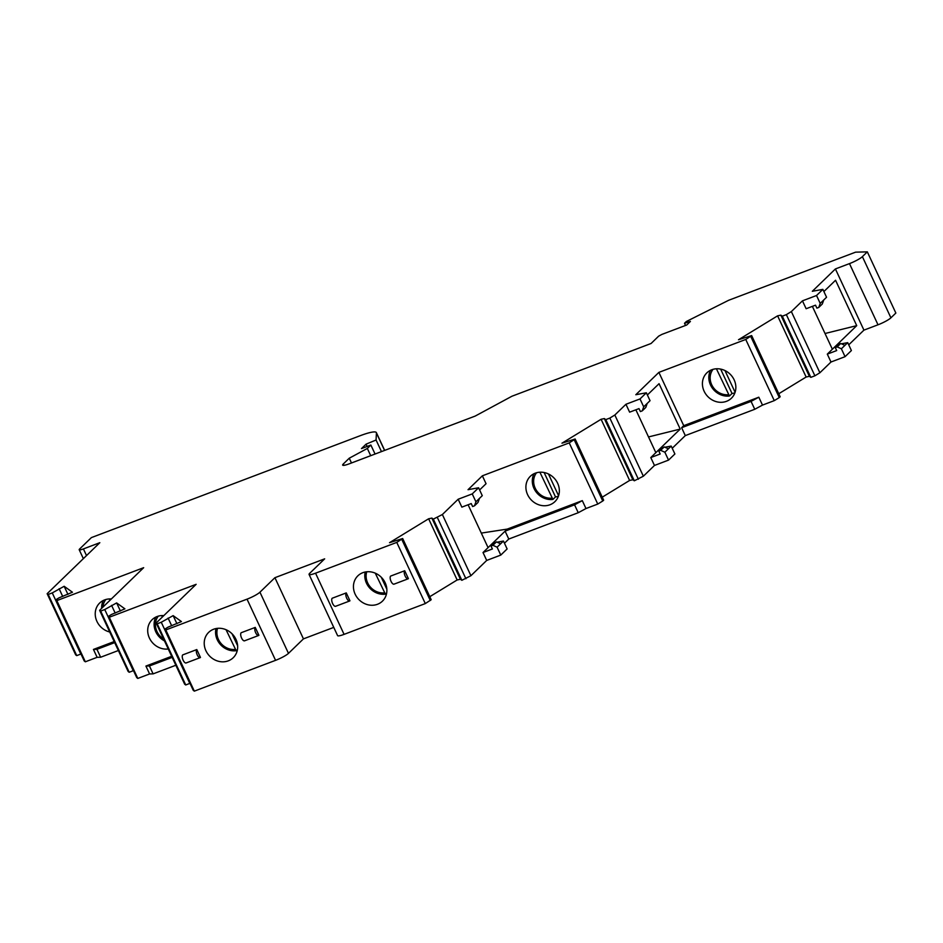 <?xml version="1.0" encoding="UTF-8"?>
<svg xmlns="http://www.w3.org/2000/svg" width="943" height="943" viewBox="0 0 943 943"><rect width="100%" height="100%" fill="white"/><g stroke="black" fill="none" stroke-linecap="round" stroke-linejoin="round"><path stroke-width="1.41" d="M724.955 370.54L735.068 392.205A15.996 14.322 -134.1 0 0 735.139 392.158M734.903 392.842A17.646 15.807 45.9 0 1 732.027 393.49L729.446 395.989A17.646 15.807 45.9 0 1 712.46 388.292A17.646 15.807 45.9 0 1 710.562 370.269M729.446 395.989L716.409 368.784M732.027 393.49L720.641 369.09M734.149 379.852A17.646 15.807 -134.1 0 0 706.861 372.862A17.646 15.807 -134.1 0 0 707.78 396.531A17.646 15.807 -134.1 0 0 731.414 398.217A17.646 15.807 -134.1 0 0 734.149 379.852M109.895 600.385L109.223 598.946M101.644 608.365A17.646 15.807 45.9 0 1 103.376 600.443M111.345 598.97A17.646 15.807 -134.1 0 0 99.675 603.025A17.646 15.807 -134.1 0 0 96.21 619.622A17.646 15.807 -134.1 0 0 109.73 631.999M548.449 473.975L558.551 495.641A15.996 14.322 -134.1 0 0 558.621 495.594M558.386 496.266A17.646 15.807 45.9 0 1 555.51 496.926L552.928 499.425A17.646 15.807 45.9 0 1 535.942 491.727A17.646 15.807 45.9 0 1 534.044 473.704M552.928 499.425L539.891 472.219M555.51 496.926L544.135 472.526M557.643 483.276A17.646 15.807 -134.1 0 0 530.343 476.298A17.646 15.807 -134.1 0 0 531.263 499.967A17.646 15.807 -134.1 0 0 554.897 501.652A17.646 15.807 -134.1 0 0 557.643 483.276M164.459 640.863A17.646 15.807 45.9 0 1 155.843 617.076M162.361 617.017L161.689 615.579M163.823 615.602A17.646 15.807 -134.1 0 0 152.153 619.657A17.646 15.807 -134.1 0 0 149.972 639.154A17.646 15.807 -134.1 0 0 168.255 648.996M237.459 649.491L236.186 650.729A17.646 15.807 45.9 0 1 215.982 628.568M236.186 650.729L226.049 629.724M237.636 645.802L232.025 633.767M235.962 639.354A17.646 15.807 -134.1 0 0 208.674 632.364A17.646 15.807 -134.1 0 0 209.582 656.045A17.646 15.807 -134.1 0 0 233.216 657.731A17.646 15.807 -134.1 0 0 235.962 639.354M386.677 592.923L385.404 594.161A17.646 15.807 45.9 0 1 365.2 572.012M385.404 594.161L375.255 573.155M386.854 589.234L381.243 577.21M385.18 582.798A17.646 15.807 -134.1 0 0 357.892 575.808A17.646 15.807 -134.1 0 0 358.8 599.477A17.646 15.807 -134.1 0 0 382.434 601.163A17.646 15.807 -134.1 0 0 385.18 582.798M481.295 533.09L507.216 529.106L483.016 552.527L486.706 560.425L500.78 555.085L507.122 548.944L503.444 541.046L497.126 542.201M479.457 498.387L478.018 502.419L474.494 505.825L475.932 501.794L482.274 495.664L478.596 487.767L468.034 489.688L482.368 475.814L569.23 442.892L575.136 439.014L561.981 443.175L601.092 419.27L604.333 418.574L605.783 419.611L609.85 418.067L614.836 415.014L625.94 404.276L640.014 398.936L646.356 392.795L635.806 394.728L658.886 372.379L745.748 339.456L751.642 335.578L738.499 339.739L777.598 315.834L780.851 315.139L782.301 316.176L786.356 314.632L791.354 311.579L802.458 300.841L816.532 295.501L822.874 289.36L812.324 291.293L835.404 268.944L849.478 263.616A11.033 1.768 -25 0 0 862.385 256.637L867.324 251.864L855.596 252.158L728.644 300.287L686.315 321.516L684.512 323.272L685.526 325.453M482.368 475.814L486.058 483.712L479.61 489.947M684.512 323.272L690.417 321.422L686.716 325.005L661.88 334.411L658.65 336.156L651.083 343.488L511.955 396.225L475.166 416.087L349.134 463.862A11.033 1.768 155 0 1 342.663 465.111A11.033 1.768 155 0 1 343.276 464.003L349.264 458.204L367.334 448.455L370.858 445.037L361.475 448.597L366.061 444.165L376.068 440.004L376.422 432.967A27.571 4.409 -25 0 0 376.351 432.578A27.571 4.409 -25 0 0 360.179 435.713L91.4 537.593L79.601 549.015A7.167 1.143 -25 0 0 79.2 549.734A7.167 1.143 -25 0 0 83.408 548.92L99.828 542.696L47.15 593.689L48.211 594.444L52.266 592.911L64.159 586.287L72.434 592.228L59.103 597.803L55.731 599.819L56.816 600.608L143.666 567.686L99.616 610.321L100.677 611.076L104.744 609.543L116.626 602.919L124.912 608.848L111.58 614.435L108.197 616.451L109.282 617.241L196.144 584.318L156.149 623.028L157.198 623.795L161.265 622.25L173.147 615.626L181.433 621.567L168.102 627.142L164.719 629.17L165.803 629.948L247.031 599.159A11.033 1.768 -25 0 0 259.938 592.192L274.92 577.694L303.446 638.871L333.763 627.39M274.92 577.694L324.663 558.845L309.681 573.332A11.033 1.768 -25 0 0 309.068 574.44A11.033 1.768 -25 0 0 315.54 573.191L396.767 542.402L402.673 538.524L389.518 542.685L428.629 518.78L431.87 518.084L433.32 519.121L442.373 514.524L458.168 499.236L472.243 493.908L478.596 487.767M376.068 440.004L381.467 451.603M366.061 444.165L367.122 446.452M370.858 445.037L375.055 454.031M367.334 448.455L370.705 455.681M349.264 458.204L351.491 462.966M812.371 306.369L832.363 349.228L856.727 325.641L825.031 333.504M856.727 325.641L835.557 280.248L823.887 291.552M835.404 268.944L863.929 330.133L878.004 324.793A11.033 1.768 -25 0 0 890.911 317.826L895.85 313.052L867.324 251.864M47.15 593.689L75.676 654.866L76.737 655.633L80.98 653.982M59.114 588.727L62.709 596.436M64.159 586.287L67.943 594.396M84.245 660.96L85.342 661.797L97.117 657.33L100.642 657.236L118.37 650.517M56.816 600.608L85.342 661.797M99.616 610.321L128.154 671.499L129.203 672.265L133.446 670.614M111.58 605.359L115.176 613.068M116.626 602.919L120.409 611.029M136.723 677.593L137.808 678.43L149.595 673.962L145.917 666.064L171.661 656.304M109.282 617.241L137.808 678.43M156.149 623.028L184.675 684.217L185.736 684.972L189.979 683.321M168.102 618.066L171.697 625.787M173.147 615.626L176.93 623.736M193.244 690.3L194.329 691.136L275.568 660.336A11.033 1.768 -25 0 0 288.475 653.369L303.446 638.871M165.803 629.948L194.329 691.136M309.068 574.44L337.594 635.617A11.033 1.768 -25 0 0 344.077 634.368L425.305 603.579L431.199 599.713L402.673 538.524M396.767 542.402L425.305 603.579M429.796 596.683L457.155 579.969L460.408 579.261L461.846 580.299L470.911 575.713L486.706 560.425M428.629 518.78L457.155 579.969M431.87 518.084L460.408 579.261M442.373 514.524L470.911 575.713M468.093 504.764L488.073 547.624M474.494 505.825L472.62 506.532L471.241 503.574L461.858 507.134L458.168 499.236M569.23 442.892L597.768 504.069L602.754 501.016L603.661 500.203L575.136 439.014M601.092 419.27L629.618 480.447L602.247 497.173M604.333 418.574L632.859 479.751L629.618 480.447M605.783 419.611L634.309 480.789L632.859 479.751M634.309 480.789L643.362 476.203L654.466 465.453L668.54 460.113L674.893 453.972L671.204 446.086L664.898 447.23M614.836 415.014L643.362 476.203M642.266 410.853L645.79 407.447L647.216 403.415L643.692 406.834L642.266 410.853L640.38 411.572L639 408.614L629.618 412.162L625.94 404.276M635.865 409.804L655.845 452.664L650.788 457.555L654.466 465.453M648.513 436.939L680.209 429.077L655.845 452.664M680.209 429.077L659.051 383.683L647.381 394.976M745.748 339.456L774.274 400.634L779.272 397.581L780.179 396.767L751.642 335.578M778.765 393.738L806.135 377.023L809.377 376.316L810.827 377.353L814.893 375.809L819.88 372.768L830.983 362.018L845.058 356.678L851.399 350.548L847.722 342.651L841.404 343.806M777.598 315.834L806.135 377.023M780.851 315.139L809.377 376.316M791.354 311.579L819.88 372.768M818.772 307.43L822.296 304.011L823.734 299.992L820.21 303.398L818.772 307.43L816.897 308.137L815.518 305.178L806.135 308.738L802.458 300.841M832.363 349.228L827.306 354.12L830.983 362.018M504.458 543.239L508.784 539.042L505.106 531.145L574.558 504.823L582.303 500.639L507.216 529.106M582.303 500.639L585.98 508.536L597.768 504.069M172.156 657.365L149.43 665.97L145.917 666.064M848.735 344.832L863.929 330.133M672.229 448.267L685.302 435.607L754.754 409.286L762.498 405.101L774.274 400.634M508.784 539.042L578.236 512.721L585.98 508.536M175.834 665.251L153.108 673.868L149.595 673.962M823.734 299.992L826.551 297.257L822.874 289.36M658.886 372.379L683.734 425.67L681.624 427.709L685.302 435.607M647.216 403.415L650.045 400.692L646.356 392.795M500.78 555.085L497.091 547.188L503.444 541.046M494.45 542.696L492.883 542.979M483.016 552.527L492.399 548.967L491.02 546.009L492.894 545.302L497.091 547.188M844.904 345.374L841.38 348.792L837.184 346.894L835.309 347.613L838.834 344.195L840.708 343.488L844.904 345.374L847.722 342.651M838.728 344.289L837.172 344.572M827.306 354.12L836.689 350.572L835.309 347.613M650.788 457.555L660.171 454.007L658.792 451.037L664.19 446.923L660.666 450.33L664.862 452.227L668.54 460.113M664.862 452.227L671.204 446.086M662.222 447.725L660.654 448.008M820.21 303.398L816.532 295.501M114.681 642.619L96.952 649.338L93.44 649.432L114.186 641.57M93.44 649.432L97.117 657.33M96.952 649.338L100.642 657.236M149.43 665.97L153.108 673.868M196.792 649.562L200.47 657.46A4.409 1.827 -110.8 0 1 200.199 657.636A4.409 1.827 -110.8 0 1 197.063 654.513A4.409 1.827 -110.8 0 1 196.792 649.562L182.718 654.902A4.409 1.827 -110.8 0 0 182.989 659.852A4.409 1.827 -110.8 0 0 186.113 662.964A4.409 1.827 -110.8 0 0 186.396 662.788M244.838 640.639A4.409 1.827 -110.8 0 1 244.567 640.816A4.409 1.827 -110.8 0 1 241.432 637.704A4.409 1.827 -110.8 0 1 241.16 632.741L255.235 627.401L258.912 635.299A4.409 1.827 -110.8 0 1 258.641 635.476A4.409 1.827 -110.8 0 1 255.506 632.364A4.409 1.827 -110.8 0 1 255.235 627.401M335.873 606.125A4.409 1.827 -110.8 0 1 335.59 606.302A4.409 1.827 -110.8 0 1 332.466 603.19A4.409 1.827 -110.8 0 1 332.195 598.239L346.27 592.899A4.409 1.827 -110.8 0 0 346.541 597.85A4.409 1.827 -110.8 0 0 349.676 600.974L335.59 606.302M346.27 592.899L349.947 600.797A4.409 1.827 -110.8 0 1 349.676 600.974M404.712 570.739L408.39 578.637A4.409 1.827 -110.8 0 1 408.119 578.813A4.409 1.827 -110.8 0 1 404.983 575.702A4.409 1.827 -110.8 0 1 404.712 570.739L390.638 576.079A4.409 1.827 -110.8 0 0 390.909 581.041A4.409 1.827 -110.8 0 0 394.044 584.153A4.409 1.827 -110.8 0 0 394.315 583.976M475.932 501.794L472.243 493.908M574.558 504.823L578.236 512.721M643.692 406.834L640.014 398.936M660.666 450.33L658.792 451.037M681.624 427.709L751.064 401.388L754.754 409.286M751.064 401.388L758.809 397.203L683.734 425.67M758.809 397.203L762.498 405.101M841.38 348.792L845.058 356.678M500.615 543.781L496.419 541.883L491.02 546.009M668.387 448.809L664.19 446.923M496.419 541.883L492.894 545.302M840.708 343.488L837.184 346.894M713.049 369.338A15.996 14.322 -134.1 0 0 712.602 386.418A15.996 14.322 -134.1 0 0 728.491 394.704M105.852 599.5A15.996 14.322 -134.1 0 0 102.999 607.056M536.532 472.773A15.996 14.322 -134.1 0 0 536.096 489.853A15.996 14.322 -134.1 0 0 551.985 498.14M158.33 616.133A15.996 14.322 -134.1 0 0 163.599 639.012M217.538 628.344A15.996 14.322 -134.1 0 0 235.231 649.432M366.756 571.776A15.996 14.322 -134.1 0 0 384.449 592.876M83.408 548.92L86.52 555.592M376.422 432.967L384.567 450.424M343.276 464.003L343.9 465.347M849.478 263.616L878.004 324.793M862.385 256.637L890.911 317.826M48.211 594.444L76.737 655.633M52.266 592.911L80.803 654.088M55.755 599.854L84.281 661.031M100.677 611.076L129.203 672.265M104.744 609.543L133.269 670.721M108.221 616.486L136.759 677.663L108.197 616.451M157.198 623.795L185.736 684.972M161.265 622.25L189.791 683.427M164.754 629.193L193.28 690.37M247.031 599.159L275.568 660.336M259.938 592.192L288.475 653.369M315.54 573.191L344.077 634.368M401.765 539.349L430.291 600.526M433.32 519.121L461.846 580.299M437.387 517.577L465.913 578.754M574.228 439.839L602.754 501.016M609.85 418.067L638.376 479.244M750.734 336.403L779.272 397.581M782.301 316.176L810.827 377.353M786.356 314.632L814.893 375.809M79.2 549.734L83.361 558.645M376.351 432.578L384.661 450.389M55.731 599.819L84.257 661.008M164.719 629.17L193.256 690.347M200.199 657.636L186.113 662.964M258.641 635.476L244.567 640.816M408.119 578.813L394.044 584.153"/></g></svg>
